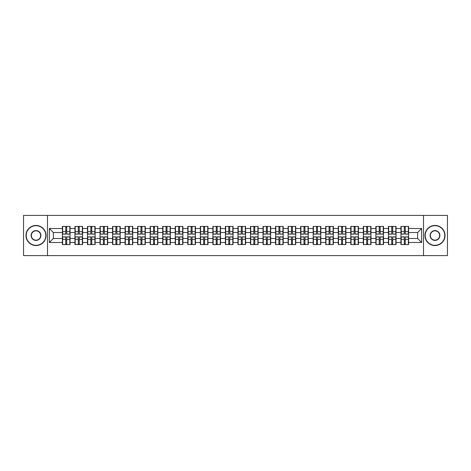 <?xml version="1.0" encoding="UTF-8"?>
<svg xmlns="http://www.w3.org/2000/svg" width="471" height="471" viewBox="0 0 471 471"><rect width="100%" height="100%" fill="white"/><g stroke="black" fill="none" stroke-linecap="round" stroke-linejoin="round"><path stroke-width="0.71" d="M423.5 255.594L447.45 255.594L447.45 215.406L423.5 215.406L423.5 255.594L47.5 255.594L47.5 215.406L23.55 215.406L23.55 255.594L47.5 255.594M423.5 215.406L47.5 215.406M417.63 238.473L417.63 232.527L408.587 232.527L408.587 238.473L417.63 238.473L421.651 242.494L421.651 228.506L408.587 228.506L408.587 226.416L400.951 226.416L400.951 232.527L396.052 232.527L396.052 238.473L400.951 238.473L400.951 232.527M421.651 242.494L408.587 242.494L408.587 244.584L400.951 244.584L400.951 242.494L396.052 242.494L396.052 244.584L388.416 244.584L388.416 242.494L383.512 242.494L383.512 244.584L375.876 244.584L375.876 242.494L370.971 242.494L370.971 244.584L363.335 244.584L363.335 242.494L358.437 242.494L358.437 244.584L350.801 244.584L350.801 242.494L345.897 242.494L345.897 244.584L338.26 244.584L338.26 242.494L333.356 242.494L333.356 244.584L325.72 244.584L325.72 242.494L320.816 242.494L320.816 244.584L313.186 244.584L313.186 242.494L308.281 242.494L308.281 244.584L300.645 244.584L300.645 242.494L295.741 242.494L295.741 244.584L288.105 244.584L288.105 242.494L283.201 242.494L283.201 244.584L275.564 244.584L275.564 242.494L270.666 242.494L270.666 244.584L263.03 244.584L263.03 242.494L258.126 242.494L258.126 244.584L250.49 244.584L250.49 242.494L245.585 242.494L245.585 244.584L237.949 244.584L237.949 242.494L233.051 242.494L233.051 244.584L225.415 244.584L225.415 242.494L220.51 242.494L220.51 244.584L212.874 244.584L212.874 242.494L207.97 242.494L207.97 244.584L200.334 244.584L200.334 242.494L195.436 242.494L195.436 244.584L187.799 244.584L187.799 242.494L182.895 242.494L182.895 244.584L175.259 244.584L175.259 242.494L170.355 242.494L170.355 244.584L162.719 244.584L162.719 242.494L157.814 242.494L157.814 244.584L150.184 244.584L150.184 242.494L145.28 242.494L145.28 244.584L137.644 244.584L137.644 242.494L132.74 242.494L132.74 244.584L125.103 244.584L125.103 242.494L120.199 242.494L120.199 244.584L112.563 244.584L112.563 242.494L107.665 242.494L107.665 244.584L100.029 244.584L100.029 242.494L95.124 242.494L95.124 244.584L87.488 244.584L87.488 242.494L82.584 242.494L82.584 244.584L74.948 244.584L74.948 242.494L70.049 242.494L70.049 244.584L62.413 244.584L62.413 242.494L49.349 242.494L49.349 228.506L62.413 228.506L62.413 232.527L53.37 232.527L53.37 238.473L62.413 238.473L62.413 232.527M400.951 228.506L396.052 228.506L396.052 226.416L388.416 226.416L388.416 228.506L383.512 228.506L383.512 226.416L375.876 226.416L375.876 228.506L370.971 228.506L370.971 226.416L363.335 226.416L363.335 228.506L358.437 228.506L358.437 226.416L350.801 226.416L350.801 228.506L345.897 228.506L345.897 226.416L338.26 226.416L338.26 228.506L333.356 228.506L333.356 226.416L325.72 226.416L325.72 228.506L320.816 228.506L320.816 226.416L313.186 226.416L313.186 228.506L308.281 228.506L308.281 226.416L300.645 226.416L300.645 228.506L295.741 228.506L295.741 226.416L288.105 226.416L288.105 228.506L283.201 228.506L283.201 226.416L275.564 226.416L275.564 228.506L270.666 228.506L270.666 226.416L263.03 226.416L263.03 228.506L258.126 228.506L258.126 226.416L250.49 226.416L250.49 228.506L245.585 228.506L245.585 226.416L237.949 226.416L237.949 228.506L233.051 228.506L233.051 226.416L225.415 226.416L225.415 228.506L220.51 228.506L220.51 226.416L212.874 226.416L212.874 228.506L207.97 228.506L207.97 226.416L200.334 226.416L200.334 228.506L195.436 228.506L195.436 226.416L187.799 226.416L187.799 228.506L182.895 228.506L182.895 226.416L175.259 226.416L175.259 228.506L170.355 228.506L170.355 226.416L162.719 226.416L162.719 228.506L157.814 228.506L157.814 226.416L150.184 226.416L150.184 228.506L145.28 228.506L145.28 226.416L137.644 226.416L137.644 228.506L132.74 228.506L132.74 226.416L125.103 226.416L125.103 228.506L120.199 228.506L120.199 226.416L112.563 226.416L112.563 228.506L107.665 228.506L107.665 226.416L100.029 226.416L100.029 228.506L95.124 228.506L95.124 226.416L87.488 226.416L87.488 228.506L82.584 228.506L82.584 226.416L74.948 226.416L74.948 228.506L70.049 228.506L70.049 226.416L62.413 226.416L62.413 228.506M400.951 238.473L400.951 242.494M396.052 238.473L396.052 242.494M396.052 228.506L396.052 232.527M383.512 238.473L388.416 238.473L388.416 232.527L383.512 232.527L383.512 242.494M388.416 238.473L388.416 242.494M388.416 228.506L388.416 232.527M383.512 228.506L383.512 232.527M370.971 238.473L375.876 238.473L375.876 232.527L370.971 232.527L370.971 242.494M375.876 238.473L375.876 242.494M375.876 228.506L375.876 232.527M370.971 228.506L370.971 232.527M358.437 238.473L363.335 238.473L363.335 232.527L358.437 232.527L358.437 242.494M363.335 238.473L363.335 242.494M363.335 228.506L363.335 232.527M358.437 228.506L358.437 232.527M345.897 238.473L350.801 238.473L350.801 232.527L345.897 232.527L345.897 242.494M350.801 238.473L350.801 242.494M350.801 228.506L350.801 232.527M345.897 228.506L345.897 232.527M333.356 238.473L338.26 238.473L338.26 232.527L333.356 232.527L333.356 242.494M338.26 238.473L338.26 242.494M338.26 228.506L338.26 232.527M333.356 228.506L333.356 232.527M320.816 238.473L325.72 238.473L325.72 232.527L320.816 232.527L320.816 242.494M325.72 238.473L325.72 242.494M325.72 228.506L325.72 232.527M320.816 228.506L320.816 232.527M308.281 238.473L313.186 238.473L313.186 232.527L308.281 232.527L308.281 242.494M313.186 238.473L313.186 242.494M313.186 228.506L313.186 232.527M308.281 228.506L308.281 232.527M295.741 238.473L300.645 238.473L300.645 232.527L295.741 232.527L295.741 242.494M300.645 238.473L300.645 242.494M300.645 228.506L300.645 232.527M295.741 228.506L295.741 232.527M283.201 238.473L288.105 238.473L288.105 232.527L283.201 232.527L283.201 242.494M288.105 238.473L288.105 242.494M288.105 228.506L288.105 232.527M283.201 228.506L283.201 232.527M270.666 238.473L275.564 238.473L275.564 232.527L270.666 232.527L270.666 242.494M275.564 238.473L275.564 242.494M275.564 228.506L275.564 232.527M270.666 228.506L270.666 232.527M258.126 238.473L263.03 238.473L263.03 232.527L258.126 232.527L258.126 242.494M263.03 238.473L263.03 242.494M263.03 228.506L263.03 232.527M258.126 228.506L258.126 232.527M245.585 238.473L250.49 238.473L250.49 232.527L245.585 232.527L245.585 242.494M250.49 238.473L250.49 242.494M250.49 228.506L250.49 232.527M245.585 228.506L245.585 232.527M233.051 238.473L237.949 238.473L237.949 232.527L233.051 232.527L233.051 242.494M237.949 238.473L237.949 242.494M237.949 228.506L237.949 232.527M233.051 228.506L233.051 232.527M220.51 238.473L225.415 238.473L225.415 232.527L220.51 232.527L220.51 242.494M225.415 238.473L225.415 242.494M225.415 228.506L225.415 232.527M220.51 228.506L220.51 232.527M207.97 238.473L212.874 238.473L212.874 232.527L207.97 232.527L207.97 242.494M212.874 238.473L212.874 242.494M212.874 228.506L212.874 232.527M207.97 228.506L207.97 232.527M195.436 238.473L200.334 238.473L200.334 232.527L195.436 232.527L195.436 242.494M200.334 238.473L200.334 242.494M200.334 228.506L200.334 232.527M195.436 228.506L195.436 232.527M182.895 238.473L187.799 238.473L187.799 232.527L182.895 232.527L182.895 242.494M187.799 238.473L187.799 242.494M187.799 228.506L187.799 232.527M182.895 228.506L182.895 232.527M170.355 238.473L175.259 238.473L175.259 232.527L170.355 232.527L170.355 242.494M175.259 238.473L175.259 242.494M175.259 228.506L175.259 232.527M170.355 228.506L170.355 232.527M157.814 238.473L162.719 238.473L162.719 232.527L157.814 232.527L157.814 242.494M162.719 238.473L162.719 242.494M162.719 228.506L162.719 232.527M157.814 228.506L157.814 232.527M145.28 238.473L150.184 238.473L150.184 232.527L145.28 232.527L145.28 242.494M150.184 238.473L150.184 242.494M150.184 228.506L150.184 232.527M145.28 228.506L145.28 232.527M132.74 238.473L137.644 238.473L137.644 232.527L132.74 232.527L132.74 242.494M137.644 238.473L137.644 242.494M137.644 228.506L137.644 232.527M132.74 228.506L132.74 232.527M120.199 238.473L125.103 238.473L125.103 232.527L120.199 232.527L120.199 242.494M125.103 238.473L125.103 242.494M125.103 228.506L125.103 232.527M120.199 228.506L120.199 232.527M107.665 238.473L112.563 238.473L112.563 232.527L107.665 232.527L107.665 242.494M112.563 238.473L112.563 242.494M112.563 228.506L112.563 232.527M107.665 228.506L107.665 232.527M95.124 238.473L100.029 238.473L100.029 232.527L95.124 232.527L95.124 242.494M100.029 238.473L100.029 242.494M100.029 228.506L100.029 232.527M95.124 228.506L95.124 232.527M82.584 238.473L87.488 238.473L87.488 232.527L82.584 232.527L82.584 242.494M87.488 238.473L87.488 242.494M87.488 228.506L87.488 232.527M82.584 228.506L82.584 232.527M70.049 238.473L74.948 238.473L74.948 232.527L70.049 232.527L70.049 242.494M74.948 238.473L74.948 242.494M74.948 228.506L74.948 232.527M70.049 228.506L70.049 232.527M62.413 238.473L62.413 242.494M53.37 238.473L49.349 242.494M49.349 228.506L53.37 232.527M408.587 238.473L408.587 242.494M408.587 228.506L408.587 232.527M421.651 228.506L417.63 232.527M69.808 226.416L69.808 234.134L66.711 234.134L66.711 226.416M65.746 226.416L65.746 234.134L62.655 234.134L62.655 226.416M65.746 227.464L66.711 227.464M66.711 230.437L65.746 230.437M62.655 244.584L62.655 236.866L65.746 236.866L65.746 244.584M66.711 244.584L66.711 236.866L69.808 236.866L69.808 244.584M66.711 243.536L65.746 243.536M65.746 240.563L66.711 240.563M36.008 245.309A9.809 9.809 0 0 0 45.817 235.5A9.809 9.809 0 0 0 36.008 225.691A9.809 9.809 0 0 0 26.205 235.5A9.809 9.809 0 0 0 36.008 245.309M36.008 225.456A10.044 10.044 0 0 1 46.058 235.5A10.044 10.044 0 0 1 36.008 245.544A10.044 10.044 0 0 1 25.964 235.5A10.044 10.044 0 0 1 36.008 225.456M36.008 240.404A4.904 4.904 0 0 1 31.104 235.5A4.904 4.904 0 0 1 36.008 230.596A4.904 4.904 0 0 1 40.912 235.5A4.904 4.904 0 0 1 36.008 240.404M36.008 230.837A4.663 4.663 0 0 0 31.345 235.5A4.663 4.663 0 0 0 36.008 240.163A4.663 4.663 0 0 0 40.671 235.5A4.663 4.663 0 0 0 36.008 230.837M434.992 245.309A9.809 9.809 0 0 0 444.795 235.5A9.809 9.809 0 0 0 434.992 225.691A9.809 9.809 0 0 0 425.183 235.5A9.809 9.809 0 0 0 434.992 245.309M434.992 225.456A10.044 10.044 0 0 1 445.036 235.5A10.044 10.044 0 0 1 434.992 245.544A10.044 10.044 0 0 1 424.942 235.5A10.044 10.044 0 0 1 434.992 225.456M434.992 240.404A4.904 4.904 0 0 1 430.088 235.5A4.904 4.904 0 0 1 434.992 230.596A4.904 4.904 0 0 1 439.896 235.5A4.904 4.904 0 0 1 434.992 240.404M434.992 230.837A4.663 4.663 0 0 0 430.329 235.5A4.663 4.663 0 0 0 434.992 240.163A4.663 4.663 0 0 0 439.655 235.5A4.663 4.663 0 0 0 434.992 230.837M82.343 226.416L82.343 234.134L79.252 234.134L79.252 226.416M78.286 226.416L78.286 234.134L75.189 234.134L75.189 226.416M78.286 227.464L79.252 227.464M79.252 230.437L78.286 230.437M94.883 226.416L94.883 234.134L91.786 234.134L91.786 226.416M90.826 226.416L90.826 234.134L87.73 234.134L87.73 226.416M90.826 227.464L91.786 227.464M91.786 230.437L90.826 230.437M107.423 226.416L107.423 234.134L104.326 234.134L104.326 226.416M103.361 226.416L103.361 234.134L100.27 234.134L100.27 226.416M103.361 227.464L104.326 227.464M104.326 230.437L103.361 230.437M119.958 226.416L119.958 234.134L116.867 234.134L116.867 226.416M115.901 226.416L115.901 234.134L112.804 234.134L112.804 226.416M115.901 227.464L116.867 227.464M116.867 230.437L115.901 230.437M132.498 226.416L132.498 234.134L129.407 234.134L129.407 226.416M128.442 226.416L128.442 234.134L125.345 234.134L125.345 226.416M128.442 227.464L129.407 227.464M129.407 230.437L128.442 230.437M75.189 244.584L75.189 236.866L78.286 236.866L78.286 244.584M79.252 244.584L79.252 236.866L82.343 236.866L82.343 244.584M79.252 243.536L78.286 243.536M78.286 240.563L79.252 240.563M87.73 244.584L87.73 236.866L90.826 236.866L90.826 244.584M91.786 244.584L91.786 236.866L94.883 236.866L94.883 244.584M91.786 243.536L90.826 243.536M90.826 240.563L91.786 240.563M100.27 244.584L100.27 236.866L103.361 236.866L103.361 244.584M104.326 244.584L104.326 236.866L107.423 236.866L107.423 244.584M104.326 243.536L103.361 243.536M103.361 240.563L104.326 240.563M112.804 244.584L112.804 236.866L115.901 236.866L115.901 244.584M116.867 244.584L116.867 236.866L119.958 236.866L119.958 244.584M116.867 243.536L115.901 243.536M115.901 240.563L116.867 240.563M125.345 244.584L125.345 236.866L128.442 236.866L128.442 244.584M129.407 244.584L129.407 236.866L132.498 236.866L132.498 244.584M129.407 243.536L128.442 243.536M128.442 240.563L129.407 240.563M145.039 226.416L145.039 234.134L141.942 234.134L141.942 226.416M140.976 226.416L140.976 234.134L137.885 234.134L137.885 226.416M140.976 227.464L141.942 227.464M141.942 230.437L140.976 230.437M137.885 244.584L137.885 236.866L140.976 236.866L140.976 244.584M141.942 244.584L141.942 236.866L145.039 236.866L145.039 244.584M141.942 243.536L140.976 243.536M140.976 240.563L141.942 240.563M157.579 226.416L157.579 234.134L154.482 234.134L154.482 226.416M153.517 226.416L153.517 234.134L150.42 234.134L150.42 226.416M153.517 227.464L154.482 227.464M154.482 230.437L153.517 230.437M150.42 244.584L150.42 236.866L153.517 236.866L153.517 244.584M154.482 244.584L154.482 236.866L157.579 236.866L157.579 244.584M154.482 243.536L153.517 243.536M153.517 240.563L154.482 240.563M170.113 226.416L170.113 234.134L167.022 234.134L167.022 226.416M166.057 226.416L166.057 234.134L162.96 234.134L162.96 226.416M166.057 227.464L167.022 227.464M167.022 230.437L166.057 230.437M162.96 244.584L162.96 236.866L166.057 236.866L166.057 244.584M167.022 244.584L167.022 236.866L170.113 236.866L170.113 244.584M167.022 243.536L166.057 243.536M166.057 240.563L167.022 240.563M182.654 226.416L182.654 234.134L179.557 234.134L179.557 226.416M178.591 226.416L178.591 234.134L175.5 234.134L175.5 226.416M178.591 227.464L179.557 227.464M179.557 230.437L178.591 230.437M175.5 244.584L175.5 236.866L178.591 236.866L178.591 244.584M179.557 244.584L179.557 236.866L182.654 236.866L182.654 244.584M179.557 243.536L178.591 243.536M178.591 240.563L179.557 240.563M195.194 226.416L195.194 234.134L192.097 234.134L192.097 226.416M191.132 226.416L191.132 234.134L188.041 234.134L188.041 226.416M191.132 227.464L192.097 227.464M192.097 230.437L191.132 230.437M188.041 244.584L188.041 236.866L191.132 236.866L191.132 244.584M192.097 244.584L192.097 236.866L195.194 236.866L195.194 244.584M192.097 243.536L191.132 243.536M191.132 240.563L192.097 240.563M207.729 226.416L207.729 234.134L204.638 234.134L204.638 226.416M203.672 226.416L203.672 234.134L200.575 234.134L200.575 226.416M203.672 227.464L204.638 227.464M204.638 230.437L203.672 230.437M200.575 244.584L200.575 236.866L203.672 236.866L203.672 244.584M204.638 244.584L204.638 236.866L207.729 236.866L207.729 244.584M204.638 243.536L203.672 243.536M203.672 240.563L204.638 240.563M220.269 226.416L220.269 234.134L217.172 234.134L217.172 226.416M216.213 226.416L216.213 234.134L213.116 234.134L213.116 226.416M216.213 227.464L217.172 227.464M217.172 230.437L216.213 230.437M213.116 244.584L213.116 236.866L216.213 236.866L216.213 244.584M217.172 244.584L217.172 236.866L220.269 236.866L220.269 244.584M217.172 243.536L216.213 243.536M216.213 240.563L217.172 240.563M232.809 226.416L232.809 234.134L229.713 234.134L229.713 226.416M228.747 226.416L228.747 234.134L225.656 234.134L225.656 226.416M228.747 227.464L229.713 227.464M229.713 230.437L228.747 230.437M225.656 244.584L225.656 236.866L228.747 236.866L228.747 244.584M229.713 244.584L229.713 236.866L232.809 236.866L232.809 244.584M229.713 243.536L228.747 243.536M228.747 240.563L229.713 240.563M245.344 226.416L245.344 234.134L242.253 234.134L242.253 226.416M241.287 226.416L241.287 234.134L238.191 234.134L238.191 226.416M241.287 227.464L242.253 227.464M242.253 230.437L241.287 230.437M238.191 244.584L238.191 236.866L241.287 236.866L241.287 244.584M242.253 244.584L242.253 236.866L245.344 236.866L245.344 244.584M242.253 243.536L241.287 243.536M241.287 240.563L242.253 240.563M257.884 226.416L257.884 234.134L254.787 234.134L254.787 226.416M253.828 226.416L253.828 234.134L250.731 234.134L250.731 226.416M253.828 227.464L254.787 227.464M254.787 230.437L253.828 230.437M250.731 244.584L250.731 236.866L253.828 236.866L253.828 244.584M254.787 244.584L254.787 236.866L257.884 236.866L257.884 244.584M254.787 243.536L253.828 243.536M253.828 240.563L254.787 240.563M270.425 226.416L270.425 234.134L267.328 234.134L267.328 226.416M266.362 226.416L266.362 234.134L263.271 234.134L263.271 226.416M266.362 227.464L267.328 227.464M267.328 230.437L266.362 230.437M263.271 244.584L263.271 236.866L266.362 236.866L266.362 244.584M267.328 244.584L267.328 236.866L270.425 236.866L270.425 244.584M267.328 243.536L266.362 243.536M266.362 240.563L267.328 240.563M282.959 226.416L282.959 234.134L279.868 234.134L279.868 226.416M278.903 226.416L278.903 234.134L275.806 234.134L275.806 226.416M278.903 227.464L279.868 227.464M279.868 230.437L278.903 230.437M275.806 244.584L275.806 236.866L278.903 236.866L278.903 244.584M279.868 244.584L279.868 236.866L282.959 236.866L282.959 244.584M279.868 243.536L278.903 243.536M278.903 240.563L279.868 240.563M295.5 226.416L295.5 234.134L292.409 234.134L292.409 226.416M291.443 226.416L291.443 234.134L288.346 234.134L288.346 226.416M291.443 227.464L292.409 227.464M292.409 230.437L291.443 230.437M288.346 244.584L288.346 236.866L291.443 236.866L291.443 244.584M292.409 244.584L292.409 236.866L295.5 236.866L295.5 244.584M292.409 243.536L291.443 243.536M291.443 240.563L292.409 240.563M308.04 226.416L308.04 234.134L304.943 234.134L304.943 226.416M303.978 226.416L303.978 234.134L300.887 234.134L300.887 226.416M303.978 227.464L304.943 227.464M304.943 230.437L303.978 230.437M300.887 244.584L300.887 236.866L303.978 236.866L303.978 244.584M304.943 244.584L304.943 236.866L308.04 236.866L308.04 244.584M304.943 243.536L303.978 243.536M303.978 240.563L304.943 240.563M320.58 226.416L320.58 234.134L317.483 234.134L317.483 226.416M316.518 226.416L316.518 234.134L313.421 234.134L313.421 226.416M316.518 227.464L317.483 227.464M317.483 230.437L316.518 230.437M313.421 244.584L313.421 236.866L316.518 236.866L316.518 244.584M317.483 244.584L317.483 236.866L320.58 236.866L320.58 244.584M317.483 243.536L316.518 243.536M316.518 240.563L317.483 240.563M333.115 226.416L333.115 234.134L330.024 234.134L330.024 226.416M329.058 226.416L329.058 234.134L325.961 234.134L325.961 226.416M329.058 227.464L330.024 227.464M330.024 230.437L329.058 230.437M325.961 244.584L325.961 236.866L329.058 236.866L329.058 244.584M330.024 244.584L330.024 236.866L333.115 236.866L333.115 244.584M330.024 243.536L329.058 243.536M329.058 240.563L330.024 240.563M345.655 226.416L345.655 234.134L342.558 234.134L342.558 226.416M341.593 226.416L341.593 234.134L338.502 234.134L338.502 226.416M341.593 227.464L342.558 227.464M342.558 230.437L341.593 230.437M338.502 244.584L338.502 236.866L341.593 236.866L341.593 244.584M342.558 244.584L342.558 236.866L345.655 236.866L345.655 244.584M342.558 243.536L341.593 243.536M341.593 240.563L342.558 240.563M358.195 226.416L358.195 234.134L355.099 234.134L355.099 226.416M354.133 226.416L354.133 234.134L351.042 234.134L351.042 226.416M354.133 227.464L355.099 227.464M355.099 230.437L354.133 230.437M351.042 244.584L351.042 236.866L354.133 236.866L354.133 244.584M355.099 244.584L355.099 236.866L358.195 236.866L358.195 244.584M355.099 243.536L354.133 243.536M354.133 240.563L355.099 240.563M370.73 226.416L370.73 234.134L367.639 234.134L367.639 226.416M366.673 226.416L366.673 234.134L363.577 234.134L363.577 226.416M366.673 227.464L367.639 227.464M367.639 230.437L366.673 230.437M363.577 244.584L363.577 236.866L366.673 236.866L366.673 244.584M367.639 244.584L367.639 236.866L370.73 236.866L370.73 244.584M367.639 243.536L366.673 243.536M366.673 240.563L367.639 240.563M383.27 226.416L383.27 234.134L380.174 234.134L380.174 226.416M379.214 226.416L379.214 234.134L376.117 234.134L376.117 226.416M379.214 227.464L380.174 227.464M380.174 230.437L379.214 230.437M376.117 244.584L376.117 236.866L379.214 236.866L379.214 244.584M380.174 244.584L380.174 236.866L383.27 236.866L383.27 244.584M380.174 243.536L379.214 243.536M379.214 240.563L380.174 240.563M395.811 226.416L395.811 234.134L392.714 234.134L392.714 226.416M391.748 226.416L391.748 234.134L388.657 234.134L388.657 226.416M391.748 227.464L392.714 227.464M392.714 230.437L391.748 230.437M388.657 244.584L388.657 236.866L391.748 236.866L391.748 244.584M392.714 244.584L392.714 236.866L395.811 236.866L395.811 244.584M392.714 243.536L391.748 243.536M391.748 240.563L392.714 240.563M408.345 226.416L408.345 234.134L405.254 234.134L405.254 226.416M404.289 226.416L404.289 234.134L401.192 234.134L401.192 226.416M404.289 227.464L405.254 227.464M405.254 230.437L404.289 230.437M401.192 244.584L401.192 236.866L404.289 236.866L404.289 244.584M405.254 244.584L405.254 236.866L408.345 236.866L408.345 244.584M405.254 243.536L404.289 243.536M404.289 240.563L405.254 240.563M65.746 231.655L62.655 231.655M65.746 234.028L62.655 234.028M69.808 231.655L66.711 231.655M69.808 234.028L66.711 234.028M66.711 239.345L69.808 239.345M66.711 236.972L69.808 236.972M62.655 239.345L65.746 239.345M62.655 236.972L65.746 236.972M78.286 231.655L75.189 231.655M78.286 234.028L75.189 234.028M82.343 231.655L79.252 231.655M82.343 234.028L79.252 234.028M90.826 231.655L87.73 231.655M90.826 234.028L87.73 234.028M94.883 231.655L91.786 231.655M94.883 234.028L91.786 234.028M103.361 231.655L100.27 231.655M103.361 234.028L100.27 234.028M107.423 231.655L104.326 231.655M107.423 234.028L104.326 234.028M115.901 231.655L112.804 231.655M115.901 234.028L112.804 234.028M119.958 231.655L116.867 231.655M119.958 234.028L116.867 234.028M128.442 231.655L125.345 231.655M128.442 234.028L125.345 234.028M132.498 231.655L129.407 231.655M132.498 234.028L129.407 234.028M79.252 239.345L82.343 239.345M79.252 236.972L82.343 236.972M75.189 239.345L78.286 239.345M75.189 236.972L78.286 236.972M91.786 239.345L94.883 239.345M91.786 236.972L94.883 236.972M87.73 239.345L90.826 239.345M87.73 236.972L90.826 236.972M104.326 239.345L107.423 239.345M104.326 236.972L107.423 236.972M100.27 239.345L103.361 239.345M100.27 236.972L103.361 236.972M116.867 239.345L119.958 239.345M116.867 236.972L119.958 236.972M112.804 239.345L115.901 239.345M112.804 236.972L115.901 236.972M129.407 239.345L132.498 239.345M129.407 236.972L132.498 236.972M125.345 239.345L128.442 239.345M125.345 236.972L128.442 236.972M140.976 231.655L137.885 231.655M140.976 234.028L137.885 234.028M145.039 231.655L141.942 231.655M145.039 234.028L141.942 234.028M141.942 239.345L145.039 239.345M141.942 236.972L145.039 236.972M137.885 239.345L140.976 239.345M137.885 236.972L140.976 236.972M153.517 231.655L150.42 231.655M153.517 234.028L150.42 234.028M157.579 231.655L154.482 231.655M157.579 234.028L154.482 234.028M154.482 239.345L157.579 239.345M154.482 236.972L157.579 236.972M150.42 239.345L153.517 239.345M150.42 236.972L153.517 236.972M166.057 231.655L162.96 231.655M166.057 234.028L162.96 234.028M170.113 231.655L167.022 231.655M170.113 234.028L167.022 234.028M167.022 239.345L170.113 239.345M167.022 236.972L170.113 236.972M162.96 239.345L166.057 239.345M162.96 236.972L166.057 236.972M178.591 231.655L175.5 231.655M178.591 234.028L175.5 234.028M182.654 231.655L179.557 231.655M182.654 234.028L179.557 234.028M179.557 239.345L182.654 239.345M179.557 236.972L182.654 236.972M175.5 239.345L178.591 239.345M175.5 236.972L178.591 236.972M191.132 231.655L188.041 231.655M191.132 234.028L188.041 234.028M195.194 231.655L192.097 231.655M195.194 234.028L192.097 234.028M192.097 239.345L195.194 239.345M192.097 236.972L195.194 236.972M188.041 239.345L191.132 239.345M188.041 236.972L191.132 236.972M203.672 231.655L200.575 231.655M203.672 234.028L200.575 234.028M207.729 231.655L204.638 231.655M207.729 234.028L204.638 234.028M204.638 239.345L207.729 239.345M204.638 236.972L207.729 236.972M200.575 239.345L203.672 239.345M200.575 236.972L203.672 236.972M216.213 231.655L213.116 231.655M216.213 234.028L213.116 234.028M220.269 231.655L217.172 231.655M220.269 234.028L217.172 234.028M217.172 239.345L220.269 239.345M217.172 236.972L220.269 236.972M213.116 239.345L216.213 239.345M213.116 236.972L216.213 236.972M228.747 231.655L225.656 231.655M228.747 234.028L225.656 234.028M232.809 231.655L229.713 231.655M232.809 234.028L229.713 234.028M229.713 239.345L232.809 239.345M229.713 236.972L232.809 236.972M225.656 239.345L228.747 239.345M225.656 236.972L228.747 236.972M241.287 231.655L238.191 231.655M241.287 234.028L238.191 234.028M245.344 231.655L242.253 231.655M245.344 234.028L242.253 234.028M242.253 239.345L245.344 239.345M242.253 236.972L245.344 236.972M238.191 239.345L241.287 239.345M238.191 236.972L241.287 236.972M253.828 231.655L250.731 231.655M253.828 234.028L250.731 234.028M257.884 231.655L254.787 231.655M257.884 234.028L254.787 234.028M254.787 239.345L257.884 239.345M254.787 236.972L257.884 236.972M250.731 239.345L253.828 239.345M250.731 236.972L253.828 236.972M266.362 231.655L263.271 231.655M266.362 234.028L263.271 234.028M270.425 231.655L267.328 231.655M270.425 234.028L267.328 234.028M267.328 239.345L270.425 239.345M267.328 236.972L270.425 236.972M263.271 239.345L266.362 239.345M263.271 236.972L266.362 236.972M278.903 231.655L275.806 231.655M278.903 234.028L275.806 234.028M282.959 231.655L279.868 231.655M282.959 234.028L279.868 234.028M279.868 239.345L282.959 239.345M279.868 236.972L282.959 236.972M275.806 239.345L278.903 239.345M275.806 236.972L278.903 236.972M291.443 231.655L288.346 231.655M291.443 234.028L288.346 234.028M295.5 231.655L292.409 231.655M295.5 234.028L292.409 234.028M292.409 239.345L295.5 239.345M292.409 236.972L295.5 236.972M288.346 239.345L291.443 239.345M288.346 236.972L291.443 236.972M303.978 231.655L300.887 231.655M303.978 234.028L300.887 234.028M308.04 231.655L304.943 231.655M308.04 234.028L304.943 234.028M304.943 239.345L308.04 239.345M304.943 236.972L308.04 236.972M300.887 239.345L303.978 239.345M300.887 236.972L303.978 236.972M316.518 231.655L313.421 231.655M316.518 234.028L313.421 234.028M320.58 231.655L317.483 231.655M320.58 234.028L317.483 234.028M317.483 239.345L320.58 239.345M317.483 236.972L320.58 236.972M313.421 239.345L316.518 239.345M313.421 236.972L316.518 236.972M329.058 231.655L325.961 231.655M329.058 234.028L325.961 234.028M333.115 231.655L330.024 231.655M333.115 234.028L330.024 234.028M330.024 239.345L333.115 239.345M330.024 236.972L333.115 236.972M325.961 239.345L329.058 239.345M325.961 236.972L329.058 236.972M341.593 231.655L338.502 231.655M341.593 234.028L338.502 234.028M345.655 231.655L342.558 231.655M345.655 234.028L342.558 234.028M342.558 239.345L345.655 239.345M342.558 236.972L345.655 236.972M338.502 239.345L341.593 239.345M338.502 236.972L341.593 236.972M354.133 231.655L351.042 231.655M354.133 234.028L351.042 234.028M358.195 231.655L355.099 231.655M358.195 234.028L355.099 234.028M355.099 239.345L358.195 239.345M355.099 236.972L358.195 236.972M351.042 239.345L354.133 239.345M351.042 236.972L354.133 236.972M366.673 231.655L363.577 231.655M366.673 234.028L363.577 234.028M370.73 231.655L367.639 231.655M370.73 234.028L367.639 234.028M367.639 239.345L370.73 239.345M367.639 236.972L370.73 236.972M363.577 239.345L366.673 239.345M363.577 236.972L366.673 236.972M379.214 231.655L376.117 231.655M379.214 234.028L376.117 234.028M383.27 231.655L380.174 231.655M383.27 234.028L380.174 234.028M380.174 239.345L383.27 239.345M380.174 236.972L383.27 236.972M376.117 239.345L379.214 239.345M376.117 236.972L379.214 236.972M391.748 231.655L388.657 231.655M391.748 234.028L388.657 234.028M395.811 231.655L392.714 231.655M395.811 234.028L392.714 234.028M392.714 239.345L395.811 239.345M392.714 236.972L395.811 236.972M388.657 239.345L391.748 239.345M388.657 236.972L391.748 236.972M404.289 231.655L401.192 231.655M404.289 234.028L401.192 234.028M408.345 231.655L405.254 231.655M408.345 234.028L405.254 234.028M405.254 239.345L408.345 239.345M405.254 236.972L408.345 236.972M401.192 239.345L404.289 239.345M401.192 236.972L404.289 236.972"/></g></svg>

